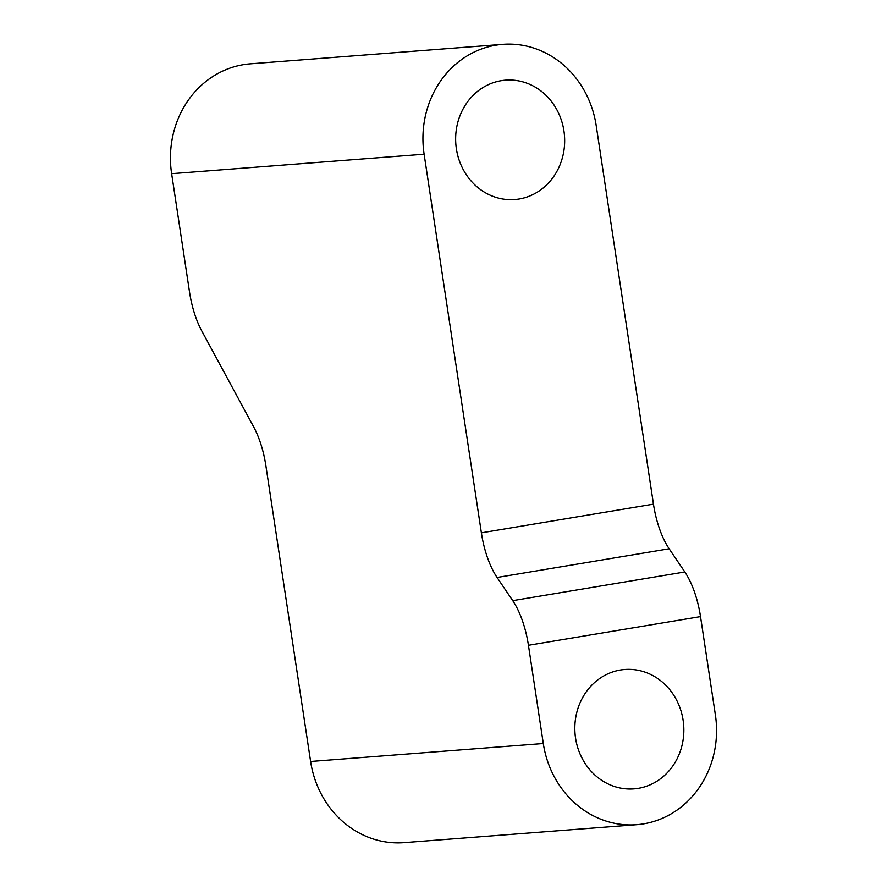 <?xml version="1.0" encoding="UTF-8"?>
<svg xmlns="http://www.w3.org/2000/svg" width="887" height="887" viewBox="0 0 887 887"><rect width="100%" height="100%" fill="white"/><g stroke="black" fill="none" stroke-linecap="round" stroke-linejoin="round"><path stroke-width="1.33" d="M424.119 154.205A95.785 87.17 -94.4 0 1 502.785 44.35A95.785 87.17 -94.4 0 1 596.186 125.51L653.453 504.149L481.386 532.843L424.119 154.205L171.635 173.686A95.785 87.17 -94.4 0 1 250.3 63.831L502.785 44.35M171.635 173.686L189.53 292.011A59.872 24.747 80.5 0 0 201.792 330.962L253.604 426.725A59.872 24.747 80.5 0 1 265.878 465.675L310.616 761.489A95.785 87.17 85.6 0 0 404.017 842.65L636.7 824.699A95.785 87.17 85.6 0 0 715.365 714.844L700.508 616.609L528.441 645.292L543.299 743.528A95.785 87.17 85.6 0 0 636.7 824.699M519.106 199.021A59.872 54.473 85.6 0 0 564.243 133.272A59.872 54.473 85.6 0 0 505.546 80.163A59.872 54.473 85.6 0 0 455.84 144.049A59.872 54.473 85.6 0 0 514.759 199.542A59.872 54.473 85.6 0 0 519.106 199.021M653.453 504.149A59.872 24.747 80.5 0 0 669.153 548.787L684.819 571.971L512.741 600.654L497.075 577.481A59.872 24.747 80.5 0 1 481.386 532.843M512.741 600.654A59.872 24.747 80.5 0 1 528.441 645.292M684.819 571.971A59.872 24.747 80.5 0 1 700.508 616.609M638.274 788.355A59.872 54.473 85.6 0 0 683.422 722.606A59.872 54.473 85.6 0 0 624.725 669.497A59.872 54.473 85.6 0 0 575.02 733.383A59.872 54.473 85.6 0 0 633.939 788.876A59.872 54.473 85.6 0 0 638.274 788.355M543.299 743.528L310.616 761.489M669.153 548.787L497.075 577.481"/></g></svg>
